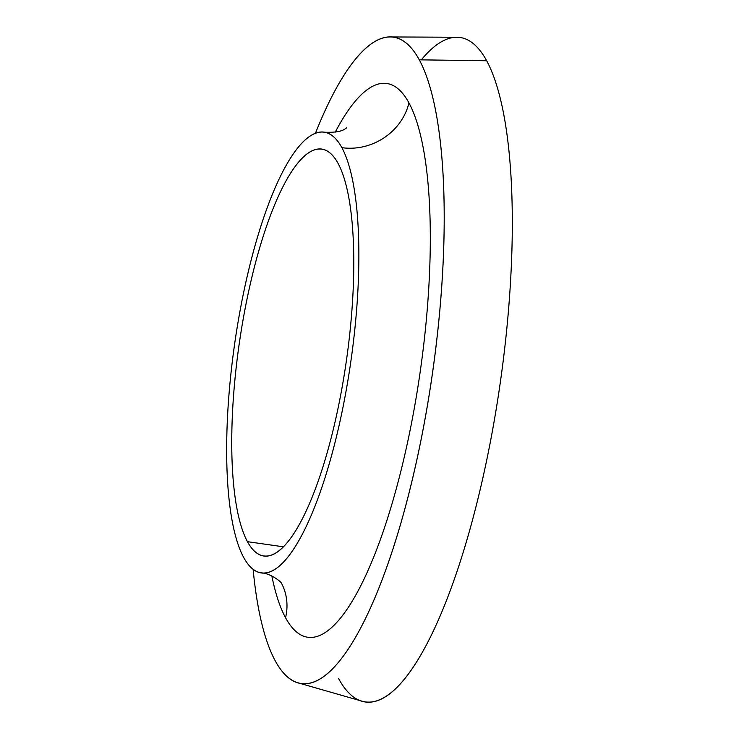 <?xml version="1.0" encoding="UTF-8"?>
<svg xmlns="http://www.w3.org/2000/svg" width="739" height="739" viewBox="0 0 739 739"><rect width="100%" height="100%" fill="white"/><g stroke="black" fill="none" stroke-linecap="round" stroke-linejoin="round"><path stroke-width="1.11" d="M338.092 163.421A205.442 54.252 98.1 0 1 340.771 394.58A205.442 54.252 98.1 0 1 263.712 555.922A205.442 54.252 98.1 0 1 247.436 541.669L283.333 546.795L247.436 541.669A205.442 54.252 98.1 0 1 244.757 310.5A205.442 54.252 98.1 0 1 321.816 149.167A205.442 54.252 98.1 0 1 338.092 163.421A205.442 54.252 -81.9 0 0 251.851 277.347A205.442 54.252 -81.9 0 0 247.436 541.669A205.442 54.252 -81.9 0 0 333.686 427.733A205.442 54.252 -81.9 0 0 338.092 163.421M338.601 678.568A335.552 88.615 -81.9 0 0 479.472 492.479A335.552 88.615 -81.9 0 0 486.678 60.764A335.552 88.615 -81.9 0 0 421.322 59.859M390.266 36.95A326.426 86.204 -81.9 0 0 315.377 133.371A326.426 86.204 98.1 0 1 419.281 59.831A326.426 86.204 -81.9 0 0 390.266 36.95L456.859 37.246A335.552 88.615 98.1 0 1 486.678 60.764L419.281 59.831A326.426 86.204 98.1 0 1 412.26 479.796A326.426 86.204 98.1 0 1 275.231 660.823A326.426 86.204 98.1 0 1 253.117 569.279A326.426 86.204 -81.9 0 0 275.231 660.823A326.426 86.204 -81.9 0 0 298.011 682.808A326.426 86.204 -81.9 0 0 422.431 432.888A326.426 86.204 -81.9 0 0 419.281 59.831L486.678 60.764A335.552 88.615 98.1 0 1 489.911 444.259A335.552 88.615 98.1 0 1 362.018 701.172L298.011 682.808M408.953 102.906A279.628 73.845 98.1 0 1 402.949 462.669A279.628 73.845 98.1 0 1 285.559 617.739A57.069 51.878 151.4 0 0 281.494 583.247A57.069 51.878 -28.6 0 1 285.559 617.739A279.628 73.845 98.1 0 1 271.86 576.032A279.628 73.845 -81.9 0 0 285.559 617.739A279.628 73.845 -81.9 0 0 402.949 462.669A279.628 73.845 -81.9 0 0 408.953 102.906A57.069 51.878 -28.6 0 1 341.871 147.661A57.069 51.878 151.4 0 0 408.953 102.906A279.628 73.845 -81.9 0 0 335.266 132.133A279.628 73.845 98.1 0 1 408.953 102.906M243.658 557.428A222.559 58.778 -81.9 0 0 261.292 572.864A222.559 58.778 -81.9 0 0 344.771 398.081A222.559 58.778 -81.9 0 0 341.871 147.661A222.559 58.778 -81.9 0 0 324.236 132.216A222.559 58.778 -81.9 0 0 240.757 306.999A222.559 58.778 -81.9 0 0 243.658 557.428A222.559 58.778 98.1 0 1 248.443 271.084A222.559 58.778 98.1 0 1 341.871 147.661A222.559 58.778 98.1 0 1 337.095 433.996A222.559 58.778 98.1 0 1 243.658 557.428M261.292 572.864C271.195 573.298 282.067 582.803 281.633 583.431M346.72 127.773L345.575 128.549C342.111 131.45 334.998 132.669 324.236 132.216"/></g></svg>
